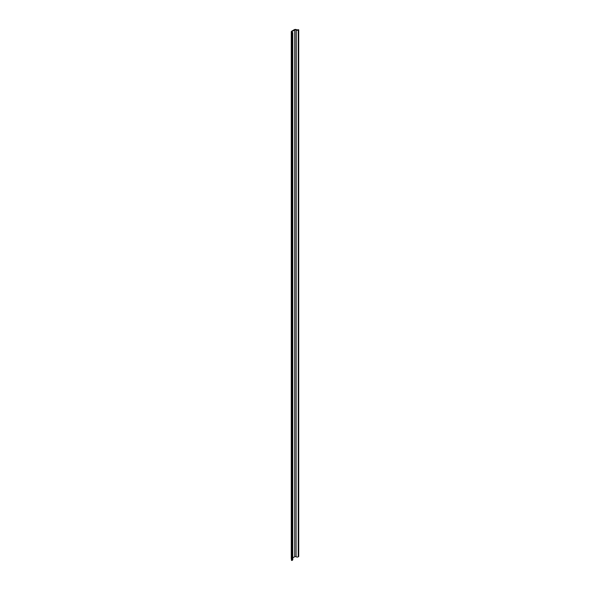 <?xml version="1.0" encoding="UTF-8"?>
<svg xmlns="http://www.w3.org/2000/svg" width="590" height="590" viewBox="0 0 590 590"><rect width="100%" height="100%" fill="white"/><g stroke="black" fill="none" stroke-linecap="round" stroke-linejoin="round"><path stroke-width="0.89" d="M298.717 29.766L297.78 29.773A0.774 0.45 180 0 1 296.681 29.773L296.549 29.699A1.615 0.929 180 0 0 294.27 29.699L291.755 31.145A1.615 0.929 0 0 0 291.283 31.801A1.615 0.929 0 0 0 291.755 32.465L291.895 32.538A0.774 0.45 180 0 1 291.895 33.173L291.416 33.453L292.352 33.438A1.416 0.819 0 0 0 292.765 32.856A1.416 0.819 0 0 0 292.352 32.28L292.212 32.199A0.966 0.56 180 0 1 291.932 31.801A0.966 0.56 180 0 1 292.212 31.41L294.72 29.957A0.966 0.56 180 0 1 296.092 29.957L296.232 30.038A1.416 0.819 0 0 0 298.238 30.038L298.717 29.766L298.717 556.547L298.238 556.827L298.238 30.038M291.416 33.453L291.416 560.235L291.873 560.5L291.873 33.711M296.232 30.038L296.092 556.746A0.966 0.56 180 0 0 294.72 556.746L294.72 29.957M292.352 33.438L292.352 560.227L291.873 560.5M292.765 557.875L294.72 556.746M296.232 556.827A1.416 0.819 0 0 0 298.238 556.827M292.352 560.227A1.416 0.819 0 0 0 292.765 559.645L292.765 32.856M291.283 31.801L291.283 558.59A1.615 0.929 0 0 0 291.416 558.959M296.092 29.957L296.092 556.746M291.895 33.173L291.895 32.538M291.755 33.254L291.755 32.465M292.212 31.41L292.212 32.199"/></g></svg>
